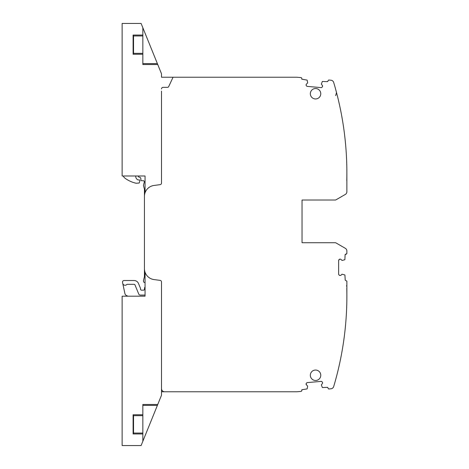 <?xml version="1.0" encoding="UTF-8"?>
<svg xmlns="http://www.w3.org/2000/svg" width="469" height="469" viewBox="0 0 469 469"><rect width="100%" height="100%" fill="white"/><g stroke="black" fill="none" stroke-linecap="round" stroke-linejoin="round"><path stroke-width="0.7" d="M161.506 77.227L166.255 77.227L161.506 77.227L161.506 73.791L157.754 64.534L142.846 64.534L142.846 54.246L133.108 54.246L133.108 35.04L133.536 35.949L142.846 35.949L142.846 35.04L133.108 35.04M142.846 63.614L157.385 63.614L141.105 23.45L122.128 23.45L122.128 175.981L145.062 175.981L145.062 192.736A11.068 11.068 0 0 1 154.055 185.448A11.068 11.068 0 0 0 144.429 196.429L144.429 268.602A11.068 11.068 0 0 0 154.055 279.583L160.134 280.38A1.583 1.583 0 0 1 161.506 281.951L161.506 395.209L142.846 441.259L142.846 433.96L133.108 433.96L133.108 414.754L133.536 415.663L142.846 415.663L142.846 414.754L133.108 414.754M302.036 242.725L302.036 200.023L335.218 200.023L302.036 200.023L335.218 200.023L302.036 200.023L335.218 200.023L302.036 200.023L302.036 242.725L335.218 242.725A1.583 1.583 0 0 1 336.009 242.936L345.29 248.294A3.166 3.166 0 0 1 346.872 251.038L346.872 253.577A0.633 0.633 0 0 0 346.872 253.577L346.872 251.038L346.872 253.582L345.131 254.556L345.483 254.21L345.131 254.556L345.483 254.21L345.131 254.556L344.867 259.72L342.065 260.453L340.775 259.263L339.802 259.111L338.647 260.283L338.647 274.4L339.445 275.403L340.787 275.397L339.445 275.403L338.647 274.4L338.647 260.283L338.647 274.4L338.647 260.283L338.647 274.4L338.647 260.283L338.647 274.4L338.647 260.283L338.647 274.4L338.647 260.283L339.45 259.257L338.806 259.902L339.802 259.111L340.775 259.263M322.566 383.249L322.479 382.223L322.566 383.249L322.479 382.223L322.566 383.249L322.479 382.223L322.566 383.249L322.479 382.223L322.566 383.249L322.479 382.223L322.566 383.249L321.365 384.908L322.338 387.546L327.491 387.341L328.64 388.989L330.938 388.783A3.166 3.166 0 0 0 333.694 386.538A316.323 316.323 0 0 0 346.872 296.185L346.872 284.953A1.583 1.583 0 0 1 346.48 285.996L346.872 285.996M322.479 382.223L321.447 381.361L306.955 382.628L306.093 383.654L306.181 384.68L306.533 384.973L306.093 383.654L306.181 384.68L306.093 383.654L306.181 384.68L306.093 383.654L306.181 384.68L306.093 383.654L306.181 384.68L306.093 383.654L306.955 382.628L306.093 383.654L306.955 382.628L306.093 383.654L306.955 382.628L306.093 383.654L306.955 382.628L306.093 383.654L306.955 382.628L321.447 381.361L306.955 382.628L321.447 381.361L306.955 382.628L321.447 381.361L306.955 382.628L321.447 381.361L306.955 382.628L321.447 381.361L322.479 382.223M161.506 391.773L296.625 391.773A3.166 3.166 0 0 0 296.9 391.762L301.209 391.386A0.633 0.633 0 0 0 301.28 391.375L301.79 390.771A0.633 0.633 0 0 0 301.784 390.7L301.942 389.716A0.633 0.633 0 0 0 301.848 389.827M301.784 78.3L301.719 79.027L301.784 78.3A0.633 0.633 0 0 0 301.79 78.229L301.28 77.625A0.633 0.633 0 0 0 301.209 77.614L296.9 77.238A3.166 3.166 0 0 0 296.625 77.227L291.378 77.227M335.218 200.023L302.036 200.023L335.218 200.023A1.583 1.583 0 0 0 336.009 199.812L345.29 194.447A3.166 3.166 0 0 0 346.872 191.71L346.872 172.815A316.323 316.323 0 0 0 333.694 82.462A3.166 3.166 0 0 0 330.938 80.217L328.64 80.011L330.938 80.217L328.64 80.011L327.491 81.659L322.338 81.454L321.365 84.092L322.566 85.751L322.479 86.777L321.447 87.639L306.955 86.372L306.093 85.346L306.181 84.32L306.093 85.346L306.181 84.32L306.093 85.346L306.181 84.32L306.093 85.346L306.181 84.32L307.646 82.966L307.148 80.105L301.848 79.173A0.633 0.633 0 0 0 301.942 79.284M327.872 81.336L327.491 81.659M322.566 85.751L322.479 86.777L322.566 85.751L322.479 86.777L322.566 85.751L322.479 86.777L322.566 85.751L322.479 86.777L322.566 85.751L322.479 86.777L321.447 87.639L306.955 86.372L306.093 85.346L306.181 84.32M328.64 388.989L330.938 388.783L328.64 388.989M346.239 254.21L345.483 254.21L346.239 254.21A0.633 0.633 0 0 0 346.251 254.204L345.131 254.556M322.479 86.777L321.447 87.639L306.955 86.372L306.093 85.346L306.955 86.372L306.093 85.346L306.955 86.372L306.093 85.346L306.955 86.372L306.093 85.346L306.955 86.372L321.447 87.639L306.955 86.372L321.447 87.639L306.955 86.372L321.447 87.639L306.955 86.372L321.447 87.639L322.479 86.777M138.261 175.981L138.332 176.637A0.791 0.791 0 0 0 138.543 176.907L140.208 177.434L140.788 178.126L140.976 180.319L141.421 180.723L143.684 180.723L144.417 181.679A0.95 0.95 0 0 1 144.399 181.761L143.532 184.997A1.583 1.583 0 0 0 143.532 185.818L144.376 188.954A1.583 1.583 0 0 1 144.429 189.365A1.583 1.583 0 0 0 144.376 188.954A1.583 1.583 0 0 1 144.429 189.365L144.429 268.602A11.068 11.068 0 0 0 154.055 279.583L160.134 280.38A1.583 1.583 0 0 1 161.506 281.951L161.506 386.415M135.729 175.981L135.729 176.42A3.793 3.793 0 0 0 137.927 179.862A3.793 3.793 0 0 1 135.729 176.42A3.793 3.793 0 0 0 137.927 179.862A0.791 0.791 0 0 0 138.261 179.932A0.791 0.791 0 0 1 137.927 179.862A0.791 0.791 0 0 0 138.261 179.932L139.51 179.932L139.932 180.483L139.258 182.998L136.356 183.256A1.583 1.583 0 0 1 136.004 183.215A1.583 1.583 0 0 0 136.356 183.256A1.583 1.583 0 0 1 136.004 183.215A30.051 30.051 0 0 1 125.516 178.578A7.909 7.909 0 0 1 123.148 175.981M128.049 296.185L126.894 295.763A3.166 3.166 0 0 1 124.883 293.447L122.743 283.393A2.374 2.374 0 0 0 126.794 284.519A0.633 0.633 0 0 1 127.257 284.32L134.093 284.32A0.95 0.95 0 0 1 134.966 284.906L138.777 294.098A1.583 1.583 0 0 0 140.237 295.077L144.81 295.077A1.583 1.583 0 0 0 145.062 295.054A1.583 1.583 0 0 1 144.81 295.077M122.743 283.393L122.538 282.438A1.583 1.583 0 0 1 124.086 280.526L134.093 280.526A4.743 4.743 0 0 1 138.472 283.452L140.477 288.288A0.791 0.791 0 0 1 140.536 288.593L140.536 289.502L141.21 290.17L140.536 289.502L140.536 288.593L140.536 289.502L141.21 290.17L143.807 290.17L141.21 290.17L143.807 290.17L144.487 289.514L143.807 290.17L144.487 289.514L144.552 287.925A0.791 0.791 0 0 1 145.062 287.221M144.429 268.602L144.429 276.405A3.166 3.166 0 0 1 144.317 277.22L143.584 279.958A3.166 3.166 0 0 0 143.584 281.599L143.731 282.133L145.062 282.737M301.209 77.614L296.9 77.238M346.872 191.71L346.872 172.815A316.323 316.323 0 0 1 346.779 180.565M142.846 35.04L142.846 27.741L157.754 64.534M161.506 183.08A1.583 1.583 0 0 1 160.134 184.651L154.055 185.448L160.134 184.651A1.583 1.583 0 0 0 161.506 183.08L161.506 91.127M296.625 77.227L173.055 77.227L168.676 86.618A1.266 1.266 0 0 1 167.527 87.345L163.089 87.345A1.583 1.583 0 0 0 161.506 88.928A1.583 1.583 0 0 1 163.089 87.345L167.527 87.345A1.266 1.266 0 0 0 168.676 86.618L173.055 77.227L166.255 77.227M133.108 54.246L133.536 53.337L142.846 53.337L142.846 35.949M142.846 53.337L142.846 54.246M133.536 53.337L133.536 35.949M142.846 405.386L157.385 405.386L141.105 445.55L122.128 445.55L122.128 296.185L145.062 296.185L145.062 272.29M336.519 92.557L335.657 95.635M142.846 414.754L142.846 404.466L157.754 404.466M142.846 433.96L142.846 415.663M142.846 433.051L133.536 433.051L133.536 415.663M133.548 433.075L133.108 433.96M161.506 281.951L161.506 388.613A3.166 3.166 0 0 0 164.672 391.773L183.649 391.773M296.9 391.762L301.209 391.386M301.942 389.716L307.148 388.895L307.646 386.034L306.533 384.973M327.872 387.664L327.491 387.341M340.787 275.397L342.059 274.213L344.903 274.963L345.231 280.169A0.633 0.633 0 0 0 345.424 280.362L346.872 281.101L346.872 284.953L346.872 281.101M345.29 194.447L336.009 199.812M315.555 380.482A5.218 5.218 0 0 0 320.778 375.264A5.218 5.218 0 0 0 315.555 370.047A5.218 5.218 0 0 0 310.337 375.264A5.218 5.218 0 0 0 315.555 380.482M315.555 98.953A5.218 5.218 0 0 0 320.778 93.736A5.218 5.218 0 0 0 315.555 88.518A5.218 5.218 0 0 0 310.337 93.736A5.218 5.218 0 0 0 315.555 98.953M178.906 391.773L164.672 391.773L178.906 391.773M124.086 280.526L134.093 280.526L124.086 280.526M138.472 283.452L140.477 288.288L138.472 283.452M144.317 277.22L143.584 279.958L144.317 277.22A3.166 3.166 0 0 0 144.429 276.405A3.166 3.166 0 0 1 144.317 277.22M140.208 177.434L140.788 178.126L140.208 177.434M143.684 180.723L144.417 181.679L143.684 180.723M291.378 391.773L296.625 391.773L291.378 391.773M301.719 389.974L301.784 390.7M346.872 251.038L346.872 253.577M272.894 391.773L220.278 391.773M328.64 80.011L330.938 80.217M232.366 77.227L272.894 77.227M346.779 288.435A316.323 316.323 0 0 1 346.872 296.185"/></g></svg>
